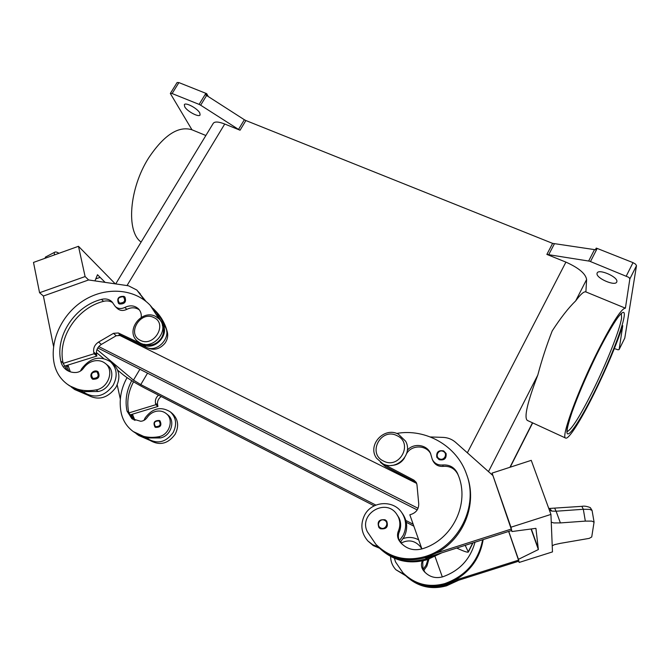 <?xml version="1.0" encoding="UTF-8"?>
<svg xmlns="http://www.w3.org/2000/svg" width="670" height="670" viewBox="0 0 670 670"><rect width="100%" height="100%" fill="white"/><g stroke="black" fill="none" stroke-linecap="round" stroke-linejoin="round"><path stroke-width="1" d="M131.73 380.677C126.454 390.61 124.896 400.76 127.04 411.129L131.881 418.725L140.742 421.279C143.397 421.045 145.541 419.78 147.174 417.485C149.511 414.144 152.593 412.058 156.428 411.238C160.147 410.584 163.413 411.363 166.21 413.574C174.368 419.621 169.292 435.19 158.555 436.756C149.042 438.406 140.6 436.664 133.221 431.539C127.015 426.949 123.02 420.81 121.245 413.114C118.774 400.978 120.709 389.153 127.04 377.646M110.508 361.775L113.23 364.053C119.704 370.409 120.592 378.182 115.902 387.377C107.761 398.198 98.431 400.802 87.912 395.174L85.023 393.081C95.592 398.725 104.981 396.112 113.18 385.225C117.903 375.979 117.007 368.165 110.508 361.775C99.88 355.318 90.241 357.671 81.598 368.86L80.417 371.088M97.51 371.398L98.088 371.775C100.324 376.85 98.557 379.346 92.795 379.253L92.267 378.918C88.189 374.245 93.976 369.404 97.477 371.381L98.088 371.775M421.824 548.705L420.534 546.846C415.115 540.606 408.7 539.317 401.305 542.976M421.815 548.948L420.534 546.846M394.387 558.278L395.551 561.954L402.913 572.758C414.755 584.315 428.725 587.925 444.83 583.587C465.7 576.007 478.313 561.393 482.66 539.76M407.327 450.206C413.516 442.719 426.849 444.444 430.492 453.288L432.284 459.394C434.453 463.481 437.904 465.34 442.652 464.997C449.461 464.503 454.386 467.25 457.443 473.229L458.255 475.223C470.047 503.463 452.66 539.836 422.267 548.805C413.616 551.108 406.338 548.956 400.425 542.365L399.153 540.615C397.293 537.549 397.042 534.342 398.39 531C400.384 526.168 400.317 521.411 398.206 516.729L396.632 514.091C385.702 497.609 358.291 514.2 367.369 531.796L375.853 544.308L378.466 546.971L372.771 544.76L367.947 541.042L373.282 545.615L379.689 548.261C393.131 560.204 408.683 563.73 426.354 558.83L436.949 554.375L425.601 558.001L425.324 557.633M401.43 543.512L400.325 542.147M400.493 541.963L404.186 536.812C407.921 528.89 407.46 521.327 402.812 514.116L401.757 512.609C406.43 519.861 406.891 527.474 403.131 535.439L399.404 540.631C398.081 537.809 398.014 534.945 399.211 532.055C401.196 527.248 401.129 522.516 399.027 517.851L396.632 514.091M367.947 541.042C361.281 533.312 360.117 524.769 364.455 515.406C371.373 501.143 393.198 499.418 401.757 512.609M380.401 528.756C386.464 529.451 388.558 526.896 386.699 521.093L385.116 519.794C378.944 519.141 376.892 521.746 378.952 527.6L380.401 528.756M443.699 450.927L446.094 453.481C446.589 458.556 444.269 460.625 439.135 459.679L436.806 457.275C436.17 452.166 438.448 450.039 443.649 450.902C438.448 449.997 436.162 452.124 436.806 457.275M424.269 571.585L422.963 569.575L426.12 565.12L427.996 559.425M418.7 539.878C413.717 537.189 408.541 536.754 403.173 538.571M428.926 559.107L426.891 566.117L423.616 570.681M554.693 508.287L556.108 511.227L583.327 509.275L585.329 521.109L591.744 521.109L594.064 522.131L591.727 536.971L589.231 538.379L560.363 543.353L554.417 544.677L552.222 545.807M552.147 543.973L551.251 522.131L553.78 522.935L560.396 522.918L556.108 511.227L551.879 511.109L549.442 510.314M549.509 508.446L581.845 506.344L583.327 509.275L589.734 509.376L592.071 510.44L594.064 522.014M141.244 317.396C141.571 314.004 140.65 311.165 138.481 308.862C134.653 305.436 130.106 304.951 124.846 307.421C121.186 309.146 118.004 308.845 115.307 306.533L111.907 301.726C109.084 299.155 105.609 298.368 101.488 299.373C75.09 305.922 55.091 335.838 60.786 361.122C61.548 364.689 63.323 367.545 66.121 369.681C68.985 371.775 72.326 372.713 76.145 372.486C79.169 372.185 81.648 370.728 83.566 368.098C86.304 364.279 89.864 361.875 94.252 360.904C98.507 360.117 102.209 360.963 105.349 363.442C114.528 370.209 108.398 387.989 96.095 389.89C85.199 391.866 75.609 389.982 67.335 384.228C60.375 379.078 55.979 372.151 54.144 363.433C49.463 340.117 62.612 313.141 84.562 299.917C106.471 286.601 134.486 288.678 150.214 305.327L158.974 318.786M105.349 363.442L107.426 365.15C116.572 371.892 110.475 389.605 98.23 391.489L83.331 391.649L69.579 385.845L67.335 384.228M162.308 324.774L163.204 327.948C164.041 331.809 163.204 335.511 160.691 339.053C156.06 344.522 150.649 346.273 144.452 344.305M153.246 308.577L156.336 311.784C161.705 317.513 165.389 324.339 167.383 332.27C168.22 336.097 167.399 339.765 164.921 343.274C159.77 349.171 153.983 350.695 147.551 347.839M123.967 296.4L124.921 297.078C126.588 301.894 124.737 304.197 119.386 303.987L118.473 303.342C116.664 298.485 118.473 296.157 123.917 296.358L124.921 297.078M159.988 420.844L159.452 420.5L159.988 420.844C162.031 425.333 160.532 427.51 155.474 427.376L155.005 427.083C152.886 422.628 154.368 420.425 159.427 420.492M143.933 420.392L145.155 417.896C152.551 408.114 160.976 406.121 170.415 411.916C176.227 417.594 177.131 424.478 173.145 432.569C166.152 442.066 157.969 444.294 148.598 439.244L147.09 437.971L133.221 431.539M148.598 439.244L150.767 440.818C160.096 445.843 168.237 443.632 175.197 434.185C179.158 426.137 178.245 419.286 172.458 413.625L170.415 411.916M54.262 252.473L45.367 257.129L45.133 258.252M58.927 253.31C56.9 251.912 55.334 251.635 54.237 252.481L54.446 254.91M624.691 338.275L619.139 349.447L622.748 325.687C616.182 345.494 606.534 368.333 593.804 394.195C580.89 420.249 568.671 439.671 565.681 438.08C560.556 438.105 577.582 391.138 598.084 350.569C612.497 322.362 621.609 308.234 625.403 308.183L585.89 291.919L586.61 279.491C585.63 273.678 578.738 267.883 565.916 262.112L546.871 254.407L589.558 261.183L628.921 277.397L629.85 278.913L625.403 308.183M565.681 438.08L527.323 420.417C523.865 417.578 527.349 402.469 537.792 375.074C541.745 360.142 546.553 345.418 552.214 330.913C560.706 317.798 568.529 307.798 575.672 300.905C580.605 294.214 584.006 291.224 585.89 291.919M240.061 130.223L245.882 120.533L244.349 119.729L238.528 129.419L240.061 130.223L224.735 124.017C218.546 121.63 214.727 121.396 213.261 123.33L115.709 283.913M205.866 135.508L191.963 129.787C178.413 125.633 163.957 135.038 148.606 158.003C129.067 188.68 126.069 231.845 141.136 242.054M205.908 93.298L199.116 104.386L200.648 105.198L206.603 95.483L205.849 95.048L206.695 93.666L178.915 82.594L177.106 82.527L170.322 93.457L172.115 93.549L178.915 82.594M191.963 129.787L170.322 93.457M590.505 261.509L597.196 248.436L596.216 248.109L595.379 249.743L552.624 243.378L546.871 254.407M629.85 278.913L636.492 265.68L635.579 264.147L633.016 262.64L626.35 275.898M619.139 349.447L618.1 349.824L614.356 348.567M184.719 106.823L184.334 104.679C185.448 101.982 197.432 108.373 199.761 112.903L200.104 114.955C198.965 117.627 187.181 111.388 184.719 106.823M597.012 273.544L597.171 272.983C598.737 268.536 618 276.903 616.869 281.576L616.727 282.062C615.052 286.467 596.124 278.251 597.012 273.544M597.196 248.436L633.016 262.64M245.882 120.533L552.624 243.378M206.695 93.666L208.295 96.572M199.116 104.386L172.115 93.549M206.603 95.483L244.349 119.729M238.528 129.419L200.648 105.198M636.492 265.68L624.783 338.082M144.745 300.428L136.814 290.026L128.447 285.78L88.608 279.959L85.107 276.559L39.572 292.74L33.5 262.422L78.482 246.3L115.257 283.846M39.572 292.74L43.399 296.014L53.575 346.541M95.785 278.887L100.115 277.355L95.785 278.887M105.123 282.372L97.493 274.725L94.964 280.889M88.608 279.959L43.399 296.014M85.107 276.559L78.482 246.3M120.332 399.052L117.191 384.873M166.21 413.574L167.768 414.856C175.9 420.886 170.85 436.396 160.147 437.954L147.09 437.971M132.409 414.211L134.98 420.425M150.557 440.667L138.799 435.542L136.06 433.54M136.814 290.026L145.993 301.408M161.152 321.533L164.452 325.913C172.952 335.938 157.71 353.576 145.959 347.219L120.969 335.402L116.195 335.754L101.354 344.422C97.552 346.959 95.944 350.301 96.539 354.464L96.882 356.055L64.186 366.247M96.882 356.055L94.076 353.743L93.733 352.144C93.147 347.965 94.763 344.598 98.582 342.052L113.523 333.325L118.322 332.973L143.43 344.841C155.247 351.222 170.59 333.484 162.048 323.409L161.864 323.166M112.828 302.773C110.131 300.93 107.032 300.453 103.532 301.333C77.251 307.848 57.352 337.638 63.047 362.822L63.173 363.391L94.076 353.743M139.36 309.9C135.608 307.304 131.421 307.128 126.806 309.356C123.163 311.073 119.989 310.779 117.309 308.468L115.307 306.533M154.519 309.867C158.723 314.331 161.914 319.523 164.083 325.436M150.214 305.327L156.705 313.091L161.328 321.985M67.93 365.083L70.333 371.825M66.154 365.636L68.977 371.322M88.013 395.25L74.747 389.555L71.121 386.883M85.861 393.684L72.553 387.972M63.173 363.391L67.293 370.468M548.713 508.312L549.576 508.446L551.879 511.109M585.329 521.109L560.396 522.918M551.251 522.131L550.941 514.418L531.251 460.349L492.081 473.095L510.95 527.215L511.955 531.536L535.925 528.345L538.37 549.542L518.438 559.333L519.166 562.448L552.474 551.904L552.147 543.981M550.941 514.418L510.95 527.215M531.318 528.957L538.228 548.395M511.595 530.506L511.955 531.536M436.949 554.375L511.713 530.472L492.081 473.095M511.378 529.04L436.103 553.11C463.925 538.94 477.576 503.731 467.007 475.566L466.538 474.226C456.898 445.801 425.785 428.222 396.682 433.44M531.067 528.999L538.37 549.542M508.748 531.419L518.438 559.333M518.731 561.2L519.166 562.448M406.112 575.915L405.936 575.873C417.552 586.208 430.911 589.307 446.002 585.161L455.047 581.376L518.865 561.159L508.664 531.444M402.913 572.758L405.048 574.935C416.723 585.329 430.157 588.436 445.341 584.265L454.436 580.455L518.622 560.12M445.248 584.299L455.047 581.376M454.436 580.455C470.558 571.351 480.13 557.733 483.154 539.601M422.963 569.575L422.745 562.18L423.264 560.782M390.618 556.469C390.677 561.611 392.461 566.049 395.97 569.785L405.048 574.935M405.936 575.873L395.97 569.785M405.869 575.857C417.502 586.702 431.053 590.027 446.505 585.831L458.724 580.212M425.006 572.381L423.942 570.337M430.383 436.957L443.071 437.384C447.878 437.602 452.074 439.269 455.659 442.384L492.659 475.323M432.284 459.394L432.929 460.793C435.081 464.854 438.523 466.714 443.247 466.37C450.014 465.876 454.922 468.615 457.962 474.569L458.481 475.826M406.598 453.649C411.615 444.62 426.363 444.788 430.785 453.992M391.573 465.424C397.226 465.156 401.556 462.627 404.554 457.836M421.899 548.923L409.831 514.786L411.74 514.166C416.514 512.249 418.842 508.748 418.725 503.664L416.958 484.695L416.246 482.4L413.876 480.105L382.403 463.54M380.434 462.3L385.367 466.446L414.847 481.822L416.656 483.288M400.861 542.884L399.404 540.631M378.466 546.971C391.992 558.989 407.645 562.532 425.433 557.599L436.103 553.11M401.883 543.973L400.769 541.678M379.605 548.244C393.064 560.882 408.876 564.718 427.033 559.743L441.924 552.784M375.853 544.308C389.563 557.683 405.861 561.803 424.738 556.661C458.866 546.586 478.816 506.26 466.538 474.226M118.875 334.975L416.698 483.422M413.164 524.225L405.853 520.473M375.853 505.096L140.784 384.597L133.464 380.108L96.991 349.497M97.778 347.923L417.209 509.929M465.198 545.338L468.355 552.03C467.593 552.633 463.715 551.309 456.714 548.052M413.859 526.176L406.296 522.29M374.228 505.842L145.189 388.307C135.708 383.315 128.431 378.86 123.355 374.924L117.677 370.2M103.49 358.408L96.363 352.487M98.766 346.574L418.047 508.287M385.091 519.778C378.952 519.166 376.909 521.779 378.952 527.6M424.688 572.046L423.75 570.547M475.005 542.206C470.265 559.316 459.486 570.865 442.677 576.837C435.291 578.771 429.051 576.895 423.951 571.2L422.854 569.693C421.246 567.046 421.011 564.282 422.142 561.418L422.318 560.983M435.048 556.577L442.326 576.945M83.331 391.649L85.023 393.081M148.941 439.486L137.141 434.353M129.62 415.057L131.102 414.604L134 419.998M133.548 381.791C128.179 391.757 126.58 401.966 128.74 412.418L132.761 419.32M158.522 395.149C155.951 397.419 154.946 400.124 155.515 403.265L155.85 404.688L128.858 412.913M155.85 404.688L157.961 406.43L157.634 405.015C157.048 401.598 158.229 398.759 161.185 396.514M131.102 414.604L157.961 406.43M140.348 340.318C126.312 334.003 140.491 310.361 153.882 317.588C168.044 323.702 153.857 347.722 140.348 340.318M96.849 371.8C99.42 376.012 98.096 378.215 92.879 378.399C90.324 374.187 91.639 371.984 96.849 371.8M380.661 527.893C385.342 530.556 389.496 522.634 384.622 520.364C379.957 517.717 375.803 525.598 380.661 527.893M383.5 461.035C399.588 469.779 413.733 442.97 397 435.684C381.079 427.159 366.909 453.506 383.5 461.035M398.39 531L399.211 532.055M439.419 458.791C444.151 461.312 448.171 453.582 443.255 451.429C438.54 448.925 434.512 456.622 439.419 458.791M96.095 389.89L98.23 391.489M123.339 296.743C125.91 300.729 124.628 302.857 119.486 303.116C116.923 299.122 118.205 296.994 123.339 296.743M155.574 426.664C153.254 422.938 154.376 421.011 158.941 420.894C161.269 424.621 160.147 426.547 155.574 426.664M621.358 313.661L621.584 317.94C619.976 329.673 606.3 363.869 592.355 391.732C579.944 416.355 571.535 429.654 567.121 431.622M624.046 317.111C626.408 303.803 614.298 319.272 597.925 352.135C581.61 384.488 566.611 423.373 566.92 431.581C566.753 440.776 579.583 421.849 593.93 392.947C608.268 364.162 622.129 329.581 624.046 317.111M548.604 254.902L554.358 243.863M594.524 249.558L588.67 260.982M127.007 285.562L224.735 124.017M467.358 452.803L565.916 262.112M509.937 467.283L532.482 422.795M488.489 471.613L537.792 375.074M575.672 300.905L586.61 279.491M164.452 325.913L162.048 323.409M140.281 293.828L137.777 291.174M96.539 354.464L93.733 352.144M101.354 344.422L98.582 342.052M116.195 335.754L113.523 333.325M120.969 335.402L118.322 332.973M145.959 347.219L143.43 344.841M166.704 331.566L167.383 332.27M66.59 365.502L68.24 366.741M162.777 327.513L163.204 327.948M124.846 307.421L126.806 309.356M101.488 299.373L103.532 301.333M60.786 361.122L63.047 362.822M414.847 481.822L413.876 480.105M385.367 466.446L384.212 464.645M401.054 542.951L401.858 543.931M426.354 558.83L427.033 559.743M442.652 464.997L443.247 466.37M457.443 473.229L457.962 474.569M399.153 540.615L399.973 541.62M424.738 556.661L425.433 557.599M147.534 373.156L140.784 384.597M139.879 369.279L133.464 380.108M472.735 542.934L468.313 551.661M446.505 585.831L446.002 585.161M424.822 572.113L424.236 571.393M445.341 584.265L444.83 583.587M422.745 562.18L422.142 561.418M423.448 570.421L422.854 569.693M132.652 415.375L131.488 414.496M160.147 437.954L158.555 436.756M128.74 412.418L127.04 411.129M155.515 403.265L157.634 405.015M376.498 458.154L382.796 463.741C396.305 471.303 413.357 454.444 405.61 441.178L398.357 434.143C384.144 426.388 367.034 445.048 376.498 458.154M137.065 340.879C125.131 330.553 141.772 308.878 155.582 316.399L159.234 319.054C170.381 329.64 153.639 350.544 140.122 343.007L137.065 340.879M386.699 521.093L385.108 519.786M446.094 453.481L443.682 450.902M159.452 420.5C154.318 420.366 152.835 422.561 155.005 427.083M566.92 431.664L567.096 430.86C567.222 428.524 567.976 424.353 571.929 412.402C578.026 395.3 586.233 376.146 596.551 354.933C606.141 335.519 615.579 319.858 619.474 315.486L621.249 313.476M624.75 338.183L619.105 349.547M532.667 422.879L510.205 467.199M581.878 506.344C584.056 505.833 586.861 506.26 590.304 507.617L592.071 510.44M473.012 542.842L468.355 552.03"/></g></svg>
